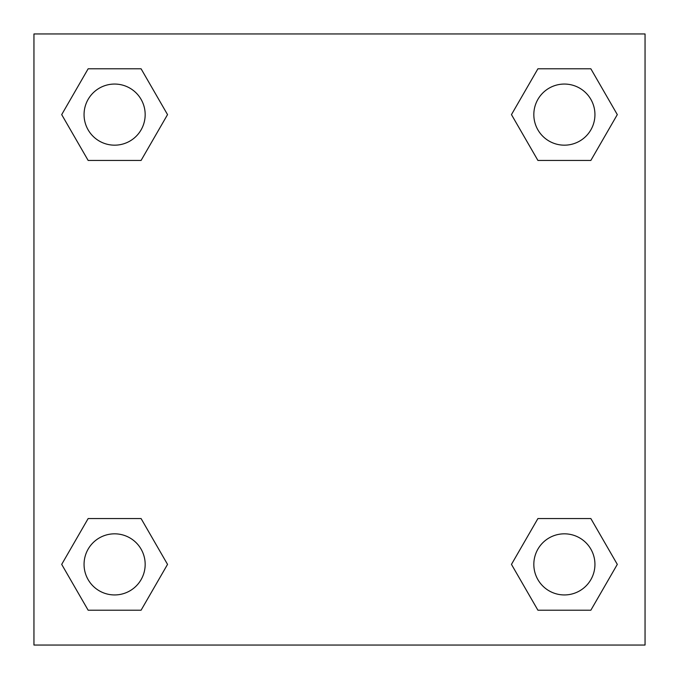 <?xml version="1.0" encoding="UTF-8"?>
<svg xmlns="http://www.w3.org/2000/svg" width="679" height="679" viewBox="0 0 679 679"><rect width="100%" height="100%" fill="white"/><g stroke="black" fill="none" stroke-linecap="round" stroke-linejoin="round"><path stroke-width="1.02" d="M590.849 160.448L537.921 160.448L590.849 160.448L617.304 114.615L590.849 160.448L537.921 160.448L511.465 114.615L537.921 68.783L511.465 114.615M88.151 68.783L141.079 68.783L88.151 68.783L141.079 68.783L167.535 114.615L141.079 160.448L88.151 160.448L141.079 160.448L88.151 160.448L61.696 114.615L88.151 68.783L61.696 114.615M88.151 518.552L141.079 518.552L88.151 518.552L61.696 564.385L88.151 518.552L141.079 518.552L167.535 564.385L141.079 610.217L88.151 610.217L141.079 610.217L88.151 610.217L61.696 564.385M561.465 518.552L537.921 518.552L561.465 518.552L537.921 518.552L511.465 564.385L537.921 518.552L590.849 518.552L537.921 518.552L590.849 518.552L617.304 564.385L590.849 610.217L537.921 610.217L590.849 610.217L537.921 610.217L511.465 564.385M645.05 33.95L33.95 33.95L33.95 645.05L645.05 645.05L645.05 33.95M537.921 68.783L590.849 68.783L537.921 68.783L590.849 68.783L617.304 114.615M594.94 564.385A30.555 30.555 0 0 0 549.107 537.921A30.555 30.555 0 0 0 549.107 590.849A30.555 30.555 0 0 0 594.94 564.385M145.17 564.385A30.555 30.555 0 0 0 99.338 537.921A30.555 30.555 0 0 0 99.338 590.849A30.555 30.555 0 0 0 145.17 564.385M594.94 114.615A30.555 30.555 0 0 0 549.107 88.151A30.555 30.555 0 0 0 549.107 141.079A30.555 30.555 0 0 0 594.94 114.615M145.17 114.615A30.555 30.555 0 0 0 99.338 88.151A30.555 30.555 0 0 0 99.338 141.079A30.555 30.555 0 0 0 145.17 114.615M117.535 518.552L141.079 518.552M561.465 160.448L537.921 160.448M141.079 160.448L117.535 160.448"/></g></svg>
